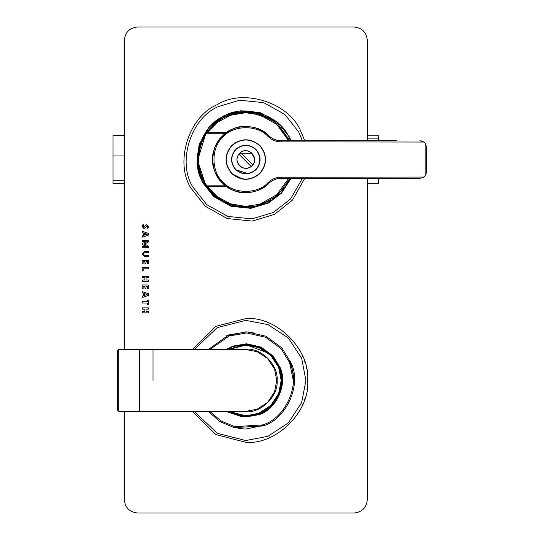 <?xml version="1.0" encoding="UTF-8"?>
<svg xmlns="http://www.w3.org/2000/svg" width="540" height="540" viewBox="0 0 540 540"><rect width="100%" height="100%" fill="white"/><g stroke="black" fill="none" stroke-linecap="round" stroke-linejoin="round"><path stroke-width="0.81" d="M378.574 178.322L378.574 183.303L367.308 183.303M367.308 138.152L378.574 138.152L378.574 135.783L367.308 135.783M378.574 138.152L378.574 140.771M124.308 135.297L113.042 135.297L113.042 155.972L124.308 155.972M124.308 180.218L113.042 180.218L113.042 183.789L124.308 183.789M113.042 180.218L113.042 155.972M148.493 304.628L147.44 304.628L147.44 303.035L142.297 303.035L142.297 301.738L147.44 301.738L147.44 300.146L148.493 300.146L148.493 304.628M147.967 299.95L148.493 300.146M142.297 303.035L142.297 301.738M147.967 304.823L147.44 304.628M147.278 294.482L144.572 293.584L144.572 295.387L147.278 294.482M148.257 295.441L142.601 297.418L142.088 296.879L142.297 296.116L143.572 295.691L143.572 293.294L142.324 292.889L142.088 292.187L142.614 291.695L148.27 293.666L148.257 295.441L148.27 293.666M142.088 292.187L142.614 291.695M142.601 297.418L142.088 296.879L142.297 296.116M148.325 281.313L142.297 281.313L142.088 280.672L142.297 280.024L144.875 280.024L144.875 277.627L142.297 277.627L142.297 276.332L148.325 276.332L148.325 277.627L145.982 277.627L145.982 280.024L148.325 280.024L148.325 281.313L148.325 280.024M148.325 276.332L148.527 276.986M142.297 277.627L142.297 276.332M142.297 281.313L142.297 280.024M143.134 263.885L142.121 263.885L142.121 260.685L142.526 260.3L148.088 260.3L148.493 260.685L148.493 263.864L147.481 263.864L147.481 261.59L145.928 261.59L145.928 263.513L145.429 263.709L144.936 263.513L144.936 261.59L143.134 261.59L143.134 263.885L142.121 263.885M145.928 263.513L144.936 263.513M148.493 263.864L147.481 263.864M148.088 260.3L148.493 260.685M147.98 247.759L142.297 247.759L142.297 246.537L147.488 246.537L142.304 244.674L142.088 244.006L142.304 243.351L147.488 241.562L142.297 241.556L142.297 240.327L147.98 240.327L148.493 240.813L147.764 242.669L143.957 244.053L147.751 245.498L148.493 246.375L147.98 247.759L148.493 247.253M148.493 241.663L147.764 242.669M147.98 240.327L148.493 240.813M142.297 241.556L142.088 240.941M142.088 244.006L142.304 243.351M142.297 247.759L142.088 247.144M147.278 234.218L144.572 233.327L144.572 235.123L147.278 234.218M148.257 235.177L142.601 237.154L142.088 236.615L142.297 235.859L143.572 235.427L143.572 233.03L142.324 232.625L142.088 231.923L142.614 231.431L148.27 233.401L148.257 235.177L148.27 233.401M142.088 231.923L142.614 231.431M142.601 237.154L142.088 236.615L142.297 235.859M146.914 225.923L144.031 228.656L142.007 226.3L143.033 224.492L143.572 224.681L143.053 226.3L143.863 227.306L146.772 224.6L148.608 226.746L147.697 228.292L147.164 228.123L147.602 226.76L146.914 225.923M147.164 228.123L147.602 226.76M146.772 224.6L148.608 226.746L147.697 228.292M143.033 224.492L143.572 224.681L143.053 226.3L143.863 227.306M144.031 228.656L142.007 226.3M148.325 256.635L144.497 256.635L142.007 253.996L144.443 251.424L148.325 251.424L148.325 252.72L144.558 252.72L143.073 254.05L144.477 255.353L148.325 255.353L148.325 256.635M148.325 255.353L148.527 255.994M143.073 254.05L144.477 255.353M148.325 251.424L148.325 252.72M143.188 270.81L142.121 270.81L142.121 267.887L142.526 267.502L148.325 267.502L148.527 268.151L148.325 268.805L143.188 268.805L143.188 270.81L142.661 271.013M148.325 267.502L148.325 268.805M143.134 288.569L142.121 288.569L142.121 285.37L142.526 284.985L148.088 284.985L148.493 285.37L148.493 288.549L147.481 288.549L147.481 286.274L145.928 286.274L145.928 288.205L145.429 288.394L144.936 288.205L144.936 286.274L143.134 286.274L143.134 288.569L142.121 288.569M145.928 288.205L144.936 288.205M148.493 288.549L147.481 288.549M148.088 284.985L148.493 285.37M148.325 312.849L142.297 312.849L142.088 312.201L142.297 311.553L144.875 311.553L144.875 309.157L142.297 309.157L142.297 307.868L148.325 307.868L148.325 309.157L145.982 309.157L145.982 311.553L148.325 311.553L148.325 312.849L148.325 311.553M148.325 307.868L148.527 308.516M142.297 309.157L142.297 307.868M142.297 312.849L142.297 311.553M354.058 27C362.05 27.844 366.464 32.258 367.308 40.257C366.464 32.258 362.05 27.844 354.058 27L137.565 27C129.573 27.844 125.152 32.258 124.308 40.257C125.152 32.258 129.573 27.844 137.565 27M124.308 40.257L124.308 349.529M124.308 411.379L124.308 499.743C125.152 507.742 129.573 512.156 137.565 513C129.573 512.156 125.152 507.742 124.308 499.743M137.565 513L354.058 513C362.05 512.156 366.464 507.742 367.308 499.743C366.464 507.742 362.05 512.156 354.058 513M367.308 499.743L367.308 178.322M367.308 140.771L367.308 40.257M192.24 411.379L215.899 434.599L245.808 442.307C276.413 445.075 310.433 411.055 307.665 380.457C310.433 349.853 276.413 315.832 245.808 318.6L215.899 326.315L192.24 349.529M299.862 410.528L300.146 410.015M306.248 367.281L306.572 368.888M300.983 352.485L300.449 351.466L300.983 352.485M300.125 350.865L300.395 351.358M300.429 351.425L300.638 351.817M300.26 351.108L299.909 350.467L300.26 351.108M300.024 350.676L300.503 351.56M302.413 355.509L302.062 354.733M302.603 355.941L302.954 356.778M302.636 356.029L302.92 356.697L302.636 356.029M303.25 357.5L302.441 355.577M305.242 363.299L304.911 362.198M304.472 360.848L304.783 361.787M304.27 360.248L304.553 361.085M304.776 361.773L304.891 362.131M304.864 362.063L305.174 363.082L304.864 362.063M306.997 389.529L307.098 388.793M307.328 386.93L307.382 386.35M305.417 396.981L305.296 397.406M305.208 397.717L304.756 399.195M304.999 398.412L304.79 399.107M304.506 399.964L304.317 400.518M302.63 404.899L303.426 402.948M302.926 404.197L303.149 403.657M303.244 403.421L302.643 404.865M227.806 411.379L245.808 416.239C263.513 417.839 283.196 398.162 281.597 380.457C283.196 362.752 263.513 343.069 245.808 344.669L269.291 353.444L277.58 363.98L281.333 376.096M245.808 344.669L227.806 349.529M238.471 428.497L245.808 429.057L265.187 425.021M293.855 387.794L294.408 380.457L290.378 361.078M253.152 332.411L245.808 331.857L226.429 335.887M289.366 361.517L293.308 380.457M304.722 399.303L305.06 398.23M304.695 399.398L304.898 398.75M303.035 356.981L302.771 356.346L303.035 356.981M245.808 349.144C261.306 347.74 278.525 364.959 277.121 380.457C278.525 395.948 261.306 413.168 245.808 411.77C261.306 413.168 278.525 395.948 277.121 380.457C278.525 364.959 261.306 347.74 245.808 349.144L240.907 349.529M208.319 411.379L219.733 421.463L234.036 427.606L262.811 425.986C286.099 419.607 301.786 385.216 291.337 363.454L281.887 347.888L265.984 336.238L246.76 331.864L228.812 334.928L208.319 349.529M226.942 349.529L233.138 346.518L246.517 344.23L260.847 347.497L272.7 356.177L279.747 367.781C287.537 384.007 275.846 409.644 258.485 414.396L243.007 416.576L226.942 411.379L228.98 412.533M291.114 140.771L289.312 136.897L277.918 122.479L260.557 112.772L240.766 110.761L223.162 116.046L208.744 127.433L199.037 144.801L197.026 164.592L202.311 182.196L213.698 196.614L231.066 206.321L250.857 208.325L268.461 203.047L281.502 193.178L291.114 178.322M290.635 178.322L281.124 192.935L268.252 202.655L250.81 207.887L231.201 205.895L213.988 196.283L202.703 181.987C189.675 161.663 201.035 125.618 223.364 116.438C243.689 103.41 279.74 114.77 288.92 137.099L290.635 140.771M304.749 140.771L300.672 130.984C288.995 102.559 243.115 88.094 217.249 104.679C188.825 116.363 174.359 162.243 190.944 188.109L205.315 206.3L227.212 218.538L252.173 221.069L274.374 214.407L292.505 200.111L304.749 178.322M214.522 185.834L214.994 186.388L214.522 185.834M226.382 186.388L206.091 186.388L207.434 186.388L206.091 186.388L216.175 197.228L229.838 204.741L245.187 207.482L259.848 205.382L277.519 195.494L289.919 178.322M257.384 206.064L245.808 207.482L228.163 204.12L211.916 193.441L201.238 177.194L197.876 159.543L206.091 132.705L226.382 132.705M250.317 111.821L252.322 112.05M240.044 111.956L245.808 111.611M225.639 133.258L205.726 133.258L206.091 132.705L199.557 146.941L197.91 161.366L206.091 186.388L205.726 185.834L225.639 185.834M248.96 111.713L273.139 120.157L289.919 140.771L277.519 123.593L259.848 113.711L245.187 111.611L229.838 114.345L216.175 121.865L206.091 132.705M212.794 132.739L212.382 133.258M212.382 185.834L212.828 186.388L212.382 185.834M206.516 133.258C196.013 150.781 196.013 168.311 206.516 185.834L205.726 185.834C195.386 168.311 195.386 150.781 205.726 133.258M217.985 132.705L217.465 133.258M217.465 185.834L217.985 186.388M222.811 186.388L222.183 185.834M222.183 133.258L222.811 132.705M216.324 186.388L215.831 185.834M215.831 133.258L216.324 132.705M215.433 132.705L214.954 133.258M214.954 185.834L215.433 186.388M250.803 207.225L251.721 207.117M255.049 206.584L259.261 205.558M243.992 111.645L223.607 117.058L206.51 132.097M214.522 133.258L214.994 132.705M239.092 153.812L239.625 153.232M251.451 152.746L254.61 158.726M251.228 166.523L251.154 166.448C243.641 172.922 232.436 161.717 238.903 154.204L238.829 154.13C236.189 158.2 236.439 162.088 239.564 165.794C243.27 168.919 247.158 169.162 251.228 166.523L238.829 154.13L240.394 152.564L252.788 164.963L250.83 166.82M250.29 167.164L247.232 168.264M276.737 380.457L274.563 369.07L267.678 358.587L257.195 351.702L245.808 349.529L139.772 349.529L139.772 411.379L245.808 411.379L257.195 409.212L267.678 402.32L274.563 391.838L276.737 380.457M118.787 410.63L118.787 349.529L117.686 350.629L117.686 409.556L117.686 373.93M422.975 177.566L419.904 178.322L422.969 177.572L424.94 176.006L425.169 175.203L425.169 143.89L424.94 143.087L422.969 141.52L419.904 140.771L421.693 141.014M424.94 143.087L426.465 146.462M426.519 146.934L426.519 172.159L426.519 146.934M424.94 176.006L426.465 172.631M252.113 127.015L245.808 126.407C229.412 124.929 211.194 143.154 212.672 159.543C211.194 175.939 229.419 194.164 245.808 192.679C254.745 192.55 262.44 189.432 268.893 183.316C258.215 195.71 232.7 195.46 222.264 182.864C209.77 172.3 209.77 146.786 222.264 136.228C232.7 123.633 258.215 123.383 268.893 135.776C272.356 139.03 276.46 140.697 281.205 140.771L396.738 140.771M423.806 142.04L281.205 141.872C276.163 141.797 271.802 140.029 268.124 136.566L268.893 135.776L263.891 131.774L255.258 127.784M419.904 178.322L281.205 178.322C276.46 178.396 272.356 180.056 268.893 183.316L268.124 182.527C271.802 179.064 276.163 177.296 281.205 177.221L423.806 177.053M274.563 179.618L276.183 179.05M240.394 152.564L240.469 152.638C247.982 146.171 259.187 157.376 252.713 164.889L252.788 164.963C259.362 157.356 247.995 145.996 240.394 152.564M253.091 164.552L250.857 166.799M239.828 166.043L239.308 165.53M238.559 154.501L239.564 153.299L252.059 153.299M255.967 149.391C249.197 143.917 242.426 143.917 235.656 149.391C230.182 156.161 230.182 162.931 235.656 169.702C242.426 175.176 249.197 175.176 255.967 169.702C261.441 162.931 261.441 156.161 255.967 149.391M248.171 173.711L235.656 169.702M259.868 145.489C250.499 137.903 241.124 137.903 231.755 145.489C224.168 154.858 224.168 164.234 231.755 173.603C241.124 181.19 250.499 181.19 259.868 173.603C267.455 164.234 267.455 154.858 259.868 145.489M242.926 179.219L231.755 173.603M227.367 411.379L245.808 416.462L259.065 413.937L271.269 405.918L279.288 393.707L281.819 380.457L279.288 367.2L271.269 354.996L259.065 346.977L245.808 344.446L227.367 349.529M194.292 349.529L217.202 327.611L245.808 320.369L267.928 324.587L288.299 337.966L301.678 358.337L305.897 380.457L301.678 402.57L288.299 422.942L267.928 436.32L245.808 440.539L217.202 433.296L194.292 411.379M228.697 349.529L245.808 345.107L258.822 347.591L270.803 355.462L278.674 367.443L281.158 380.457L278.674 393.464L270.803 405.445L258.822 413.316L245.808 415.8L228.697 411.379M226.105 411.379L242.629 416.988L258.64 414.808C276.21 409.995 288.05 384.048 280.166 367.625L273.031 355.88L261.029 347.092L246.53 343.791L232.983 346.1L226.105 349.529M209.763 411.379L220.934 420.917L234.765 426.647L262.426 424.946C285.181 418.716 300.517 385.108 290.304 363.839L281.063 348.624L265.525 337.244L246.74 332.971L229.196 335.961L209.763 349.529M302.42 178.322L290.615 198.916L273.355 212.45L251.944 218.876L227.88 216.432L206.759 204.626L192.908 187.09C176.911 162.149 190.863 117.902 218.268 106.643L239.672 100.217L263.743 102.661L284.863 114.46L298.715 132.003L302.42 140.771M207.434 132.705L217.384 122.324L230.735 115.202L245.666 112.712L259.882 114.878L276.764 124.396L288.711 140.771M288.711 178.322L276.764 194.69L259.882 204.215L245.666 206.381L230.735 203.884L217.384 196.763L207.434 186.388M153.029 380.457L153.029 349.529L153.029 380.457M118.787 349.529L139.333 349.529L139.333 410.63M425.169 143.89L425.513 143.863M425.169 175.203L425.513 175.23M268.124 136.566C257.803 124.585 233.138 124.828 223.047 137.005C210.971 147.211 210.971 171.875 223.047 182.081C233.138 194.265 257.803 194.501 268.124 182.527M422.969 141.872L422.969 141.52M281.205 141.872L281.205 140.771M422.969 177.572L422.969 177.221M281.205 178.322L281.205 177.221M245.808 126.407L245.808 126.806M245.808 192.679L245.808 192.281M255.805 169.54C249.143 174.933 242.48 174.933 235.811 169.54C230.418 162.878 230.418 156.215 235.811 149.546C242.48 144.153 249.143 144.153 255.805 149.546C261.198 156.215 261.198 162.878 255.805 169.54M259.713 173.448C250.445 180.947 241.178 180.947 231.91 173.448C224.411 164.18 224.411 154.913 231.91 145.645C241.178 138.145 250.445 138.145 259.713 145.645C267.212 154.913 267.212 164.18 259.713 173.448M290.034 178.322L285.377 186.8L271.937 199.868L254.516 206.8L235.771 206.53L218.552 199.112L205.49 185.666L198.558 168.251L198.828 149.506L206.24 132.286L219.685 119.225L237.107 112.293L255.852 112.556L273.065 119.975L290.034 140.771M139.772 410.94L139.333 411.379L118.787 411.379L117.686 410.279M139.333 349.529L139.772 349.967"/></g></svg>
